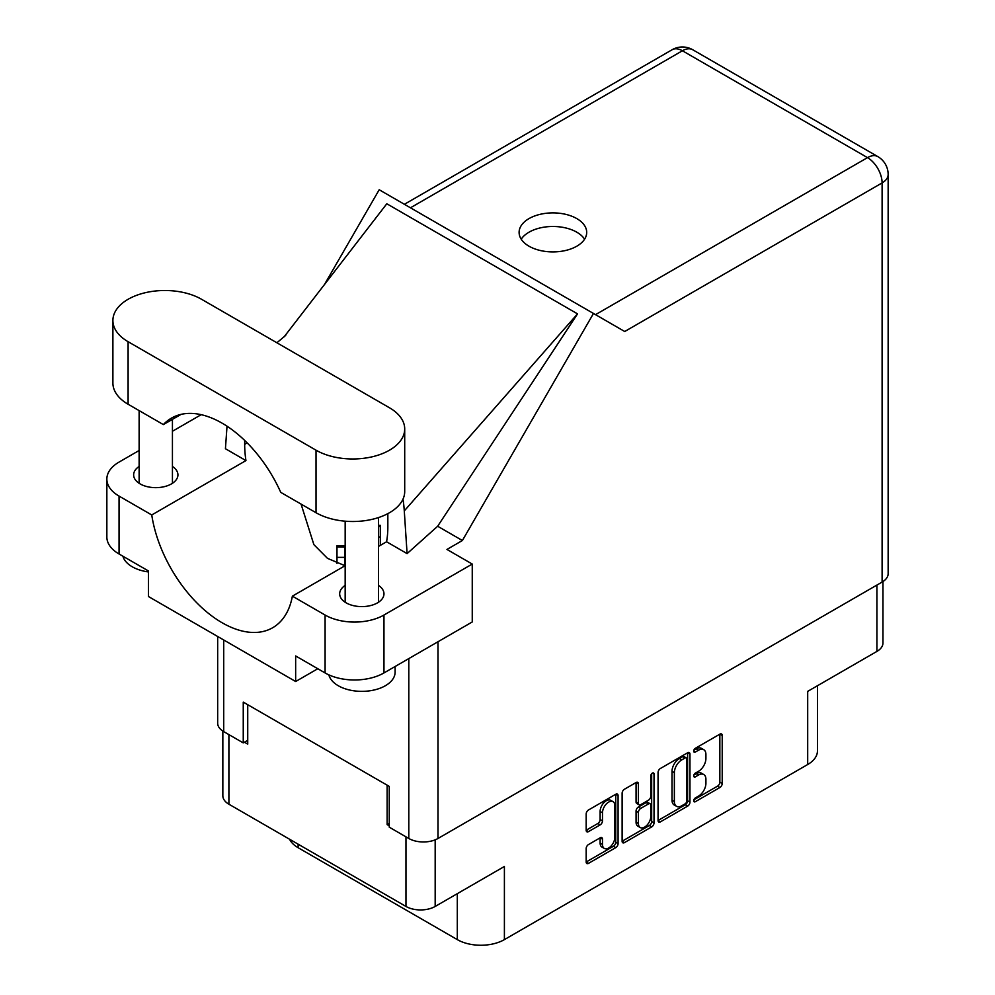 <?xml version="1.0" encoding="UTF-8"?>
<svg xmlns="http://www.w3.org/2000/svg" width="995" height="995" viewBox="0 0 995 995"><rect width="100%" height="100%" fill="white"/><g stroke="black" fill="none" stroke-linecap="round" stroke-linejoin="round"><path stroke-width="1.49" d="M613.032 801.659L610.681 800.303A8.744 5.05 120 0 0 606.303 800.726A8.744 5.05 120 0 0 600.122 811.435L602.485 812.803A8.744 5.05 120 0 1 608.666 802.094A8.744 5.05 120 0 1 613.032 801.659A8.744 5.05 120 0 1 614.848 805.664L614.848 837.293A8.744 5.05 120 0 1 611.029 846.086A8.744 5.05 120 0 1 604.288 848.424A8.744 5.05 120 0 1 602.485 844.432L602.485 839.158A3.271 1.89 120 0 0 601.801 837.653A3.271 1.89 120 0 0 600.172 837.815L588.493 844.556A3.271 1.89 120 0 0 586.179 848.561L586.179 862.043A3.271 1.89 120 0 0 586.863 863.536A3.271 1.89 120 0 0 588.493 863.374L615.768 847.628A3.271 1.89 120 0 0 618.082 843.623L618.082 795.59A3.271 1.89 120 0 0 617.397 794.085A3.271 1.89 120 0 0 615.768 794.246L588.493 809.992A3.271 1.89 120 0 0 586.179 813.997L586.179 830.278A3.271 1.89 120 0 0 586.863 831.783A3.271 1.89 120 0 0 588.493 831.609L600.172 824.88A3.271 1.89 120 0 0 602.485 820.875L602.485 812.803M652.409 773.103L654.026 774.035A2.288 1.318 120 0 0 653.553 772.991A2.288 1.318 120 0 0 652.409 773.103A2.288 1.318 120 0 0 650.78 775.901L650.78 796.187A3.271 1.89 120 0 1 648.479 800.191L640.73 804.656A3.271 1.89 120 0 1 639.101 804.818A3.271 1.89 120 0 1 638.417 803.326L638.417 783.836A3.271 1.89 120 0 0 637.745 782.344A3.271 1.89 120 0 0 636.103 782.505L638.417 783.836M658.068 772.493L658.068 820.539A3.271 1.89 120 0 0 658.74 822.032A3.271 1.89 120 0 0 660.381 821.87L687.657 806.124A3.271 1.89 120 0 0 689.958 802.119L689.958 754.086A3.271 1.89 120 0 0 689.286 752.593A3.271 1.89 120 0 0 687.657 752.755L660.381 768.501A3.271 1.89 120 0 0 658.068 772.493M698.515 796.124L695.331 797.953A2.288 1.318 120 0 0 693.838 799.968A2.288 1.318 120 0 0 694.187 801.808A2.288 1.318 120 0 0 695.331 801.696L719.895 787.518A3.271 1.89 120 0 0 722.208 783.513L722.208 735.467A3.271 1.89 120 0 0 721.524 733.974A3.271 1.89 120 0 0 719.895 734.136L695.331 748.315A2.288 1.318 120 0 0 693.838 750.329A2.288 1.318 120 0 0 694.187 752.158A2.288 1.318 120 0 0 695.331 752.046L698.515 750.218A10.46 6.045 120 0 1 703.739 749.695A10.46 6.045 120 0 1 705.915 754.484L705.915 758.488A10.46 6.045 120 0 1 698.515 771.299L695.331 773.127A2.288 1.318 120 0 0 693.838 775.155A2.288 1.318 120 0 0 694.187 776.983A2.288 1.318 120 0 0 695.331 776.871L698.515 775.03A10.46 6.045 120 0 1 703.739 774.52A10.46 6.045 120 0 1 705.915 779.309L705.915 783.314A10.46 6.045 120 0 1 698.515 796.124M622.124 841.235L649.349 825.514L651.713 826.882A3.271 1.89 120 0 0 654.026 822.877L654.026 774.035M651.713 826.882L624.437 842.628A3.271 1.89 120 0 1 622.808 842.79A3.271 1.89 120 0 1 622.124 841.285L622.124 793.251A3.271 1.89 120 0 1 624.437 789.246L636.103 782.505M298.127 844.183L298.127 847.715L457.302 939.616A33.295 19.228 0 0 0 504.403 939.616L807.691 764.521A33.295 19.228 0 0 0 817.442 750.926L817.442 685.742M807.691 764.521L807.691 691.376L876.918 651.402A20.646 11.915 0 0 0 882.963 642.981L882.963 581.54M222.843 731.076L222.843 795.789A20.646 11.915 0 0 0 228.9 804.209L405.972 906.445A20.646 11.915 0 0 0 435.176 906.445L504.403 866.471L504.403 939.616M298.127 847.715A33.295 19.228 180 0 1 289.57 839.245M389.256 823.375L387.13 824.606L389.256 825.825M387.13 824.606L387.13 785.179M244.434 742.22L247.73 744.123L247.73 704.696M703.739 774.52L701.388 773.152A10.46 6.045 120 0 0 696.164 773.675L698.515 775.03M693.901 774.981L696.164 773.675M703.739 749.695L701.388 748.339A10.46 6.045 120 0 0 696.164 748.849L698.515 750.218M693.901 750.155L696.164 748.849M693.901 799.806L717.544 786.149A3.271 1.89 120 0 0 719.845 782.145L719.845 734.161M658.068 820.489L685.294 804.768A3.271 1.89 120 0 0 687.607 800.764L687.607 752.78M685.107 803.861A2.288 1.318 120 0 0 686.724 801.062L686.724 758.886A2.288 1.318 120 0 0 686.251 757.842A2.288 1.318 120 0 0 685.107 757.954L681.762 759.894A10.46 6.045 120 0 0 674.361 772.705L674.361 801.522A10.46 6.045 120 0 0 676.525 806.311A10.46 6.045 120 0 0 681.762 805.788L685.107 803.861M686.251 757.842L683.901 756.486A2.288 1.318 120 0 0 682.757 756.598L685.107 757.954M676.525 806.311L674.175 804.955A10.46 6.045 120 0 1 672.011 800.167L672.011 771.336A10.46 6.045 120 0 1 679.398 758.526L682.757 756.598M636.066 782.53L636.066 801.97A3.271 1.89 120 0 0 636.738 803.462L639.101 804.818M651.663 773.724L651.663 821.509L654.026 822.877M638.417 823.537A8.744 5.05 120 0 0 640.233 827.541A8.744 5.05 120 0 0 646.974 825.203A8.744 5.05 120 0 0 650.78 816.397L650.78 805.254A3.271 1.89 120 0 0 650.108 803.761A3.271 1.89 120 0 0 648.479 803.923L640.73 808.4A3.271 1.89 120 0 0 638.417 812.405L638.417 823.537L636.066 822.181A8.744 5.05 120 0 0 637.882 826.186L640.233 827.541M650.108 803.761L647.757 802.405A3.271 1.89 120 0 0 646.116 802.567L648.479 803.923M636.066 822.181L636.066 811.037A3.271 1.89 120 0 1 638.38 807.032L646.116 802.567M649.349 825.514A3.271 1.89 120 0 0 651.663 821.509M604.288 848.424L601.938 847.068A8.744 5.05 120 0 1 600.122 843.063L600.122 837.84M586.179 830.228L597.808 823.512A3.271 1.89 120 0 0 600.122 819.507L600.122 811.435M586.179 861.993L613.417 846.272A3.271 1.89 120 0 0 615.731 842.268L615.731 794.271M378.473 525.348L380.301 525.348L380.301 545.397M344.979 546.964L336.982 546.964L336.982 545.745L344.979 545.745L344.979 565.782M336.982 546.964L336.982 563.344M201.575 299.284A51.951 29.987 -0 0 0 128.106 299.284A51.951 29.987 -0 0 0 112.895 320.502A51.951 29.987 -0 0 0 128.106 341.708L316.024 450.188A51.951 29.987 -0 0 0 372.64 456.693A51.951 29.987 -0 0 0 404.704 428.982A51.951 29.987 -0 0 0 389.493 407.776L201.575 299.284M395.114 666.501L395.114 672.135A33.295 19.228 180 0 1 385.363 685.729A33.295 19.228 180 0 1 351.31 690.381A33.295 19.228 180 0 1 328.86 674.884M148.479 571.938A33.295 19.228 180 0 1 122.895 556.217M345.165 585.396A22.151 12.786 -0 0 0 339.668 593.828A22.151 12.786 -0 0 0 353.349 605.632A22.151 12.786 -0 0 0 377.478 602.87A22.151 12.786 -0 0 0 383.971 593.828A22.151 12.786 -0 0 0 378.473 585.396M139.126 466.444A22.151 12.786 -0 0 0 133.641 474.864A22.151 12.786 -0 0 0 147.31 486.679A22.151 12.786 -0 0 0 171.439 483.906A22.151 12.786 -0 0 0 177.931 474.864A22.151 12.786 -0 0 0 172.433 466.444M576.801 246.2A33.805 19.514 -0 0 0 586.702 232.407A33.805 19.514 -0 0 0 565.844 214.373A33.805 19.514 -0 0 0 529.004 218.601A33.805 19.514 -0 0 0 519.104 232.407A33.805 19.514 -0 0 0 539.974 250.429A33.805 19.514 -0 0 0 576.801 246.2M521.218 239.198A33.805 19.514 180 0 1 529.004 232.196A33.805 19.514 180 0 1 584.587 239.198M112.895 320.502L112.895 383.038A51.951 29.987 -0 0 0 128.106 404.244L163.367 424.591A101.241 58.444 -120 0 1 171.451 418.124A101.241 58.444 -120 0 1 280.764 492.376L316.024 512.723A51.951 29.987 -0 0 0 372.64 519.228A51.951 29.987 -0 0 0 404.704 491.518L404.704 428.982M325.091 615.034A41.628 24.029 -0 0 0 383.958 615.034L472.252 564.053L472.252 621.962L383.958 672.943A41.628 24.029 180 0 1 325.091 672.943L325.091 615.034L292.381 596.154L345.165 565.67M317.791 668.739L295.652 681.513L295.652 655.954L325.091 672.943M139.126 450.499L119.052 462.09A41.628 24.029 -0 0 0 106.851 479.08A41.628 24.029 -0 0 0 119.052 496.082L119.052 553.991L148.479 570.981L148.479 596.54L295.652 681.513M119.052 553.991A41.628 24.029 180 0 1 106.851 537.001L106.851 479.08M882.105 582.075L882.105 182.918A20.646 11.915 180 0 0 888.149 174.486L888.149 573.642A20.646 11.915 180 0 1 882.105 582.075L437.999 838.474A20.646 11.915 180 0 1 408.796 838.474L389.256 827.181L389.256 786.398L243.253 702.109L243.253 742.892L223.713 731.611A20.646 11.915 180 0 1 217.669 723.191L217.669 636.489M472.252 564.053L446.942 549.439L462.389 540.521L593.48 313.462L624.487 331.372M324.469 284.533L379.194 189.746L593.48 313.462M201.177 414.679L172.433 431.27M227.022 426.196L225.43 448.733L245.939 460.585L151.75 514.962L119.052 496.082M462.389 540.521L437.663 526.243L407.092 553.618L386.57 541.765L378.473 546.442M284.135 336.808L386.806 203.764L577.535 313.873L404.281 510.908L407.092 553.618M437.663 526.243L577.535 313.873M243.253 742.892L247.73 740.317M151.75 514.962A101.241 58.444 -120 0 0 201.015 606.913A101.241 58.444 -120 0 0 272.68 627.733A101.241 58.444 -120 0 0 292.381 596.154M301.075 504.104L313.873 544.638L327.479 558.357L345.078 565.732M387.839 513.644L387.839 527.002A101.241 58.444 60 0 1 386.57 541.765M404.281 510.908A124.885 72.1 -120 0 0 403 499.129M245.939 460.585A101.241 58.444 60 0 1 244.67 444.342L244.67 440.424M181.09 414.368L163.367 424.591M876.918 651.402L876.918 585.06M435.176 906.445L435.176 839.83M228.9 804.209L228.9 734.608M405.972 906.445L405.972 836.845M693.714 775.938L695.331 776.871M693.714 751.113L695.331 752.046M719.895 734.136L722.208 735.467M719.845 782.145L722.208 783.513M717.544 786.149L719.895 787.518M693.714 800.751L695.331 801.696M687.657 752.755L689.958 754.086M687.607 800.764L689.958 802.119M685.294 804.768L687.657 806.124M658.068 820.539L660.381 821.87M679.398 758.526L681.762 759.894M672.011 771.336L674.361 772.705M672.011 800.167L674.361 801.522M622.124 841.285L624.437 842.628M636.066 801.97L638.417 803.326M638.38 807.032L640.73 808.4M636.066 811.037L638.417 812.405M600.172 837.815L602.485 839.158M600.122 843.063L602.485 844.432M600.122 819.507L602.485 820.875M597.808 823.512L600.172 824.88M586.179 830.278L588.493 831.609M615.768 794.246L618.082 795.59M615.731 842.268L618.082 843.623M613.417 846.272L615.768 847.628M586.179 862.043L588.493 863.374M457.302 893.672L457.302 939.616M380.301 526.579L378.473 526.579M380.301 536.952L378.473 536.952M379.17 546.044L378.473 546.044M344.979 557.349L336.982 557.349M437.999 641.75L437.999 838.474M595.532 314.656L867.503 157.633A20.646 11.915 60 0 1 882.105 182.918L624.723 331.509M888.149 174.486A20.646 20.646 0 0 0 877.826 156.601A20.646 11.915 120 0 0 867.503 157.633L682.421 50.77L410.45 207.793M408.796 838.474L408.796 658.603M223.713 639.984L223.713 731.611M247.183 442.899L244.67 444.342M383.958 615.034L383.958 672.943M672.098 49.75A20.646 11.915 60 0 1 682.421 50.77A20.646 11.915 120 0 1 692.744 49.75A20.646 20.646 0 0 0 672.098 49.75L404.393 204.298M316.024 512.723L316.024 450.188M128.106 404.244L128.106 341.708M139.126 410.599L139.126 483.296M345.165 521.193L345.165 602.249M285.714 335.377L276.884 342.765M877.826 156.601L692.744 49.75M378.473 517.587L378.473 602.249M172.433 419.368L172.433 483.296"/></g></svg>
